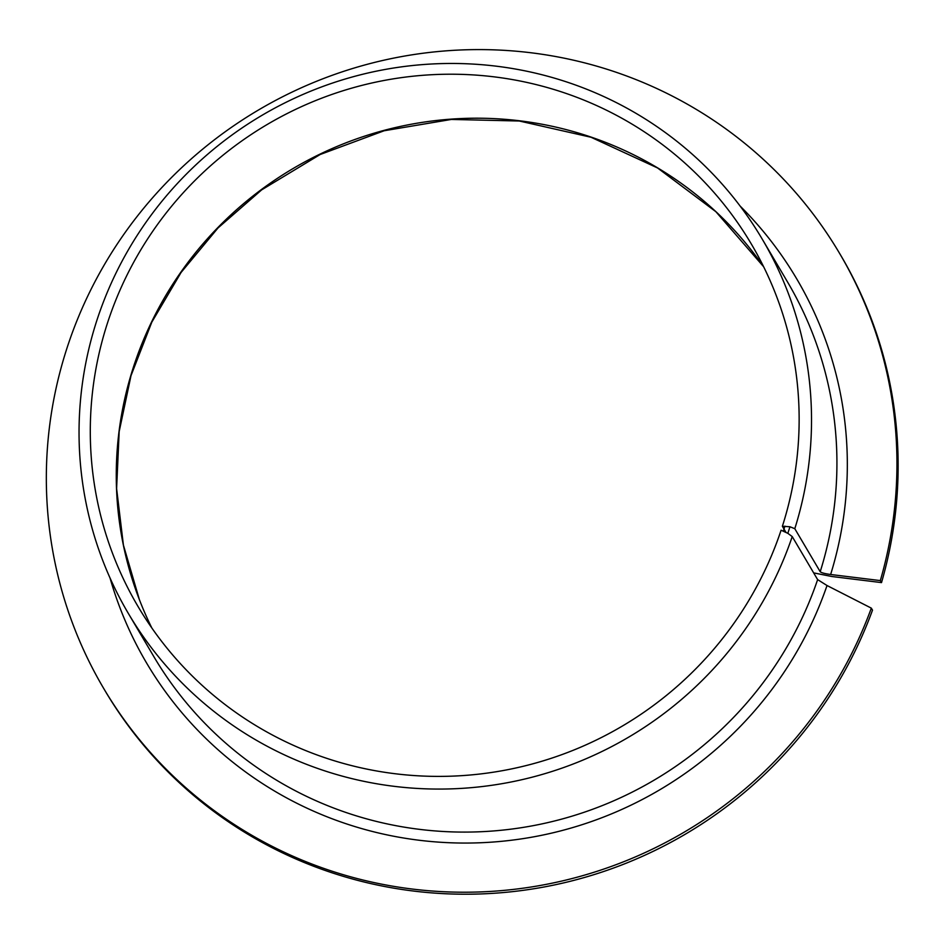 <?xml version="1.0" encoding="UTF-8"?>
<svg xmlns="http://www.w3.org/2000/svg" width="944" height="944" viewBox="0 0 944 944"><rect width="100%" height="100%" fill="white"/><g stroke="black" fill="none" stroke-linecap="round" stroke-linejoin="round"><path stroke-width="1.42" d="M813.669 572.89L831.817 576.501L881.507 582.601L880.327 580.595L830.637 574.495C824.855 573.704 821.386 572.784 820.206 571.722L794.801 528.699L789.975 526.764L787.827 533.325L781.089 530.221A356.195 349.292 -30.6 0 1 480.838 773.903A356.195 349.292 -30.6 0 1 137.977 606.402A356.195 349.292 -30.6 0 1 267.14 124.525A356.195 349.292 -30.6 0 1 751.448 244.213A356.195 349.292 -30.6 0 1 782.375 526.28L789.975 526.764M785.974 532.381L782.375 526.28M784.936 526.138L783.343 531.035M880.327 580.595A427.443 419.16 -30.6 0 0 839.712 253.594A427.443 419.16 -30.6 0 0 258.538 109.964A427.443 419.16 -30.6 0 0 103.557 688.211A427.443 419.16 -30.6 0 0 508.993 889.897A427.443 419.16 -30.6 0 0 871.324 608.137L827.027 585.528L817.634 579.616L792.228 536.581L787.827 533.325M881.507 582.601A427.443 419.16 -30.6 0 0 840.903 255.6L839.712 253.594M103.557 688.211L104.737 690.217A427.443 419.16 -30.6 0 0 510.173 891.891A427.443 419.16 -30.6 0 0 872.504 610.131L871.324 608.137M794.801 528.699A368.077 360.938 -30.6 0 0 762.245 239.139A368.077 360.938 -30.6 0 0 261.783 115.451A368.077 360.938 -30.6 0 0 128.325 613.399A368.077 360.938 -30.6 0 0 481.617 786.612A368.077 360.938 -30.6 0 0 792.228 536.581M139.37 599.593L123.404 545.077L116.608 488.567L119.168 431.597L131.004 375.641L151.831 322.116L181.106 272.427L218.052 227.917L261.653 189.874L320.134 154.521L384.161 130.756L451.362 119.44L519.271 121.009L591.038 137.258L657.543 167.949L715.906 211.727L763.613 266.704A356.195 349.292 -30.6 0 0 293.112 168.516A356.195 349.292 -30.6 0 0 151.795 627.913M820.206 571.722A368.077 360.938 -30.6 0 0 787.65 282.173L762.245 239.139M128.325 613.399L153.73 656.434A368.077 360.938 -30.6 0 0 507.022 829.634A368.077 360.938 -30.6 0 0 817.634 579.616M830.637 574.495A377.576 370.249 -30.6 0 0 740.084 206.028M110.035 577.999A377.576 370.249 -30.6 0 0 461.215 843.039A377.576 370.249 -30.6 0 0 827.027 585.528"/></g></svg>
